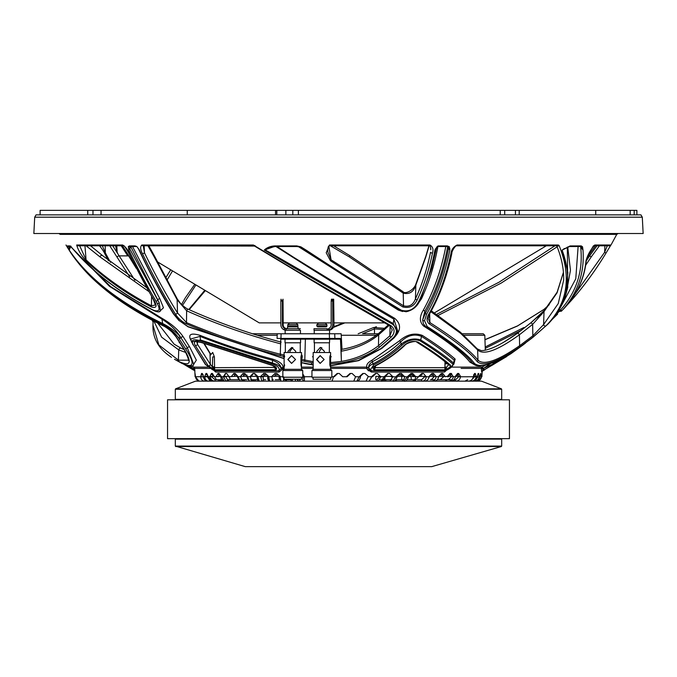 <?xml version="1.0" encoding="UTF-8"?>
<svg xmlns="http://www.w3.org/2000/svg" width="677" height="677" viewBox="0 0 677 677"><rect width="100%" height="100%" fill="white"/><g stroke="black" fill="none" stroke-linecap="round" stroke-linejoin="round"><path stroke-width="1.02" d="M501.344 446.532L431.748 466.639L245.252 466.639L175.318 446.084L501.682 446.084L501.344 446.532L175.656 446.532M509.451 399.811L167.549 399.811L167.549 438.662L509.451 438.662L509.451 399.811M481.482 381.159L195.518 381.159L175.614 388.818L501.386 388.818L481.482 381.159M384.756 322.878L333.981 322.878M331.18 322.878L283.189 322.878M280.862 322.878L259.24 322.878L157.267 261.737M40.112 214.871L40.112 210.361L500.227 210.361L500.227 214.871M275.539 210.361L275.539 214.871M187.258 210.361L187.258 214.871L187.258 210.361M298.379 210.361L298.379 214.871M500.227 210.361L519.208 210.361L519.208 214.871M519.208 210.361L595.726 210.361L595.726 214.871L595.726 210.361L630.169 210.361L630.169 214.871M87.739 210.361L87.739 214.871M101.051 210.361L101.051 214.871M630.169 210.361L634.18 210.361L634.18 214.871M634.18 210.361L636.888 210.361L636.888 214.871M283.942 377.233L283.942 379.255L301.654 379.255L301.654 377.233M282.851 377.233L302.746 377.233L302.746 370.547L282.851 370.547L282.851 377.233M282.851 370.547L284.095 369.303L301.502 369.303L301.417 366.739M284.645 356.948C284.255 354.545 284.078 354.545 284.12 356.948L284.12 364.878C284.078 367.281 284.255 367.281 284.645 364.878M291.567 363.397L287.852 359.512L291.567 355.628L295.544 359.512L291.567 363.397M284.095 355.552L284.095 352.522L301.502 352.522L301.502 355.205M291.643 363.397L288.021 359.512L291.533 355.637M301.477 358.311L301.477 364.878C301.519 367.281 301.341 367.281 300.952 364.878L300.952 356.948C301.341 354.545 301.519 354.545 301.477 356.948M301.477 364.878C301.519 367.281 301.341 367.281 300.952 364.878L301.477 364.878M302.247 356.762L302.027 358.311L301.807 356.762L302.027 355.205L302.247 356.762M292.803 347.58L289.858 351.321L290.061 352.522M288.224 352.522L288.047 351.321L291.745 347.436L295.739 351.321L295.536 352.522M283.79 356.762L283.35 356.762L283.79 356.762M296.255 323.141L289.341 323.141L296.255 323.141M287.801 324.689L289.341 323.141M297.846 324.689L287.75 324.689L287.75 326.086L297.846 326.086L297.846 324.689L296.298 323.141M287.539 328.709L287.539 326.864L298.058 326.864L298.058 328.709M300.571 342.774L285.025 342.774L285.025 339.202L300.571 339.202L300.571 342.774M300.453 333.761L300.453 330.266L285.144 330.266L285.144 333.761M282.8 301.891L282.715 302.763L282.8 301.891M299.251 330.266L299.251 328.709L286.1 328.709L286.1 330.266L284.425 329.936L284.425 328.235L286.1 328.709M299.251 328.709L300.385 328.709L299.251 328.709M287.234 328.709L285.203 328.235A3.884 3.867 -90 0 1 283.189 324.825L283.011 299.183L282.411 301.045L282.411 324.825A3.884 3.867 -90 0 0 284.425 328.235M284.425 329.572A5.441 5.416 -90 0 0 285.203 329.936L286.1 330.164M282.411 301.045L280.862 301.045L280.862 324.825A5.441 5.416 -90 0 0 284.425 329.936M280.862 301.045L281.04 299.183L281.64 301.045M282.715 302.763L282.715 306.605L282.884 302.763M313.036 377.233L313.036 379.255L330.748 379.255L330.748 377.233M311.945 370.547L311.945 377.233L331.84 377.233L331.84 370.547L311.945 370.547L313.189 369.303L330.596 369.303L331.84 370.547M330.596 364.878C330.562 367.281 330.308 367.281 329.843 364.878L329.843 356.948C330.308 354.545 330.562 354.545 330.596 356.948L330.596 369.303M313.189 369.303L313.189 352.522L330.596 352.522L330.596 356.948M320.145 355.628L324.131 359.512L320.145 363.397L316.523 359.512L320.145 355.628M320.255 363.397L316.768 359.512L320.221 355.637M312.444 356.762L313.07 356.762L312.444 356.762M320.881 347.47L319.679 347.936L321.11 347.648M316.971 352.522L316.811 351.321L320.39 347.436L324.418 351.321L324.207 352.522M321.888 347.733L319.366 351.321L319.569 352.522M330.714 356.762L331.341 356.762L330.714 356.762M325.315 323.141L318.461 323.141L325.392 323.141L326.94 324.689L316.836 324.689L316.836 326.086L326.83 326.086A0.779 0.762 -90 0 1 326.077 326.864L317.708 326.864M329.504 342.774L314.12 342.774L314.12 339.202L329.665 339.202L329.504 342.774M329.547 333.761L329.547 330.266L314.238 330.266L314.238 333.761M333.346 301.891L333.211 306.605L333.346 301.891M328.895 330.266L330.452 329.936A5.441 5.374 90 0 0 333.981 324.825L333.693 299.183L332.999 299.183L332.72 301.045L332.72 324.825A5.441 5.374 90 0 1 329.183 329.936L327.059 330.266L327.059 328.709L314.001 328.709L314.001 330.266M332.72 301.045L331.18 301.045L331.18 324.825A3.884 3.842 90 0 1 329.183 328.235L329.183 329.936M332.449 301.045L332.162 299.183L331.468 299.183L331.18 301.045M593.704 245.768A1.557 1.464 -90 0 0 594.744 244.998L611.009 244.998L609.545 245.785M586.341 259.841A1.557 1.32 -174.2 0 1 586.02 260.738C587.509 255.153 590.42 249.906 594.744 244.998M610.899 244.998L606 253.113C595.455 270.428 584.065 286.032 571.82 299.919L565.481 306.918A1.557 1.286 41.4 0 0 565.515 306.893C577.735 292.963 584.674 277.35 586.341 260.053L589.422 252.682L593.467 245.785L609.655 245.785M564.779 307.73L565.515 306.893A1.557 1.286 41.4 0 0 565.54 306.85M574.934 294.173L604.654 252.25L606 253.113C595.912 269.81 584.513 285.415 571.82 299.919L565.481 306.918C577.464 293.336 584.31 277.942 586.02 260.738M571.82 299.919L571.498 299.369M358.141 333.761L373.679 327.516L384.756 328.32M485.214 346.979L523.871 327.516L523.541 328.692M502.774 342.807L517.313 333.355L530.624 322.997L544.435 310.32A1.862 1.54 42.9 0 0 544.02 311.598L543.614 324.571L558.246 303.567L563.636 280.253M586.248 260.907L589.582 255.881L588.093 255.881L587.34 257.04M549.165 304.76L543.843 309.516L517.313 326.094L484.96 339.778M344.838 322.878L333.296 327.482M329.183 329.081L327.059 329.902M181.538 304.438L185.227 297.956L194.824 284.255M172.542 270.893L166.88 280.346M136.246 268.295L128.613 255.881L119.169 255.881L134.943 280.278M157.614 323.005L174.124 344.161L181.385 348.41A1.862 1.625 -63 0 0 181.233 348.317L184.009 349.594M209.658 352.835L210.699 353.741L210.183 353.741L210.496 355.07L210.039 355.07M183.12 348.113L176.545 337.62M210.496 355.07L212.713 352.463L214.397 356.889L214.643 369.786L208.177 365.741A1.557 1.379 -31.3 0 0 210.352 364.344L209.988 353.555L203.895 343.544M213.077 367.662L275.412 367.416L276.013 369.786L274.549 367.662L274.523 366.485M363.304 333.761L378.248 333.761M252.555 333.761L277.24 333.761L277.079 338.424L340.328 338.424L340.489 339.169L280.752 339.169L280.642 338.424L277.147 338.424M153.383 299.674L128.723 252.97A1.557 0.499 -25.3 0 0 129.087 253.113C137.389 270.428 145.623 286.032 153.806 299.919A1.557 0.795 149.9 0 1 153.383 299.674L155.38 304.963L151.436 305.809L151.589 296.568M65.991 244.998L66.295 245.523C75.773 261.627 88.399 276.013 104.182 288.681C122.647 303.355 142.398 315.719 163.419 325.772C169.216 329.064 173.566 332.83 176.46 337.07L182.722 347.039C192.48 362.229 191.236 367.061 178.982 361.552L174.658 359.369L181.707 363.27C194.197 368.813 195.425 363.887 185.405 348.503L178.271 337.341C174.488 332.348 169.284 327.99 162.658 324.266C122.842 305.056 85.446 277.096 69.088 250.058L67.353 245.903L69.985 245.903L73.945 250.058C93.883 272.949 120.404 293.006 153.51 310.244C159.307 312.114 160.559 309.846 157.259 303.448L155.981 301.045C147.027 286.049 137.99 269.057 128.867 250.058L128.317 246.597L129.434 245.903L135.061 245.903L137.033 246.741L139.403 250.058C149.879 273.102 163.369 296.848 173.904 314.12L179.363 320.703L187.944 326.551L283.528 358.285M153.806 299.919C157.496 306.207 156.641 308.534 151.242 306.918C125.744 293.336 103.987 277.942 85.979 260.738C81.088 255.153 77.99 249.906 76.687 244.998L122.613 244.998C125.389 246.631 127.547 249.339 129.087 253.113M283.595 358.302L284.12 358.438M301.477 362.576L313.189 364.793M174.505 359.267L181.825 363.337A1.557 1.354 -64.1 0 1 181.707 363.27M274.498 246.089L275.082 245.903L274.845 246.555L268.667 248.053L265.088 249.813A1.244 0.694 -161.6 0 1 264.648 249.703C267.212 247.494 270.487 246.233 274.456 245.937L296.763 245.903L300.808 246.817L306.055 250.058L300.85 247.469M264.648 249.703L264.318 250.058L294.233 267.779L392.601 324.266C397.247 327.99 397.636 332.348 393.76 337.341L381.007 348.503L358.277 360.494L330.596 365.639M283.358 356.229L280.456 355.704C248.129 347.445 216.725 336.808 186.243 323.792C181.436 321.321 177.831 318.08 175.419 314.077C164.689 296.932 153.704 276.8 142.466 253.672C140.334 249.686 140.114 246.792 141.798 244.998L253.367 244.998L294.461 269.683C327.727 289.511 366.782 311.445 391.061 325.772C395.029 329.064 395.08 332.83 391.23 337.07L379.67 347.039C369.083 355.078 356.39 360.333 341.58 362.804L330.596 363.837M313.189 362.999L301.477 360.697M138.379 248.747L137.033 246.741M642.295 217.19L643.15 233.523L33.85 233.523L34.705 217.19L36.059 214.871L640.941 214.871L642.295 217.19L34.705 217.19M151.242 306.918A1.557 0.694 -61.7 0 1 151.436 305.809C125.651 292.125 103.86 276.8 86.064 259.841A1.557 1.024 -45.9 0 0 85.979 260.738M79.683 245.785L86.064 259.841L84.963 245.785M128.723 252.97C125.609 247.655 123.899 245.26 123.578 245.776L77.99 245.785A1.557 1.489 -90 0 1 76.687 244.998M123.603 245.785A1.557 1.227 -90 0 1 122.613 244.998M90.557 245.785L102.43 255.508A1.862 1.134 131.8 0 0 99.883 256.828L86.106 245.785M148.678 291.432L99.883 256.828M185.583 352.404L178.728 349.916L161.608 337.154L153.882 321.067M171.476 357.321C158.68 348.909 152.511 338.187 152.968 325.146L158.875 344.931L178.406 360.172L188.418 360.164C189.289 362.364 187.411 354.063 182.198 346.607A1.557 1.252 148 0 0 182.722 347.039M176.46 337.07A1.557 1.134 147.8 0 1 175.961 336.697L182.198 346.607M163.419 325.772A1.557 0.694 116.2 0 0 163.606 326.018L163.606 326.018C165.941 326.999 171.73 331.544 172.39 332.492L175.961 336.697M66.101 245.184L66.295 245.531A1.557 1.227 150.3 0 0 66.295 245.531C84.422 276.368 116.859 303.203 163.606 326.018M102.32 245.785L105.316 252.817A1.557 0.44 153 0 0 104.707 253.579L108.498 260.763M105.223 245.785L105.316 252.817L110.478 262.397M152.647 320.416L153.087 321.82M129.62 276.715L109.759 245.785M112.72 245.785L119.169 255.881A1.862 0.499 150.4 0 0 116.977 256.828M122.182 245.785L128.613 255.881A1.862 0.491 150.1 0 1 128.926 255.965L135.341 266.501M121.234 245.785L127.741 255.881M117.637 253.266L117.129 252.25A1.557 0.44 -26.8 0 1 117.053 252.309M116.816 245.785L117.129 252.25L115.572 245.886M195.949 284.932L182.519 305.369M188.798 309.516L204.818 290.247M536.785 317.733L541.718 314.416M445.762 362.33L444.984 362.39M444.992 363.752L445.855 363.676M436.504 314.424L499.067 282.191L554.945 245.785M587.357 256.989L595.498 245.785L588.085 255.898M597.004 245.785L589.582 255.881L591.283 256.828L585.639 265.316M599.433 245.785L591.283 256.828M563.433 272.349L557.027 292.887L544.02 311.598L532.655 324.351L519.411 334.768C497.57 350.525 483.64 355.569 477.623 349.916L460.648 333.372L430.868 311.674M530.624 322.997A1.862 0.694 50.2 0 1 530.633 322.988A1.862 0.694 50.2 0 1 532.655 324.351L532.833 335.809L543.614 324.571A1.557 1.295 -135.5 0 0 546.068 325.772L533.129 337.07A1.557 0.592 -128.5 0 0 532.833 335.809L519.614 345.735C497.756 360.79 483.877 365.605 477.979 360.172L477.623 349.916A1.862 1.794 145 0 0 477.31 348.909L481.245 350.618C489.209 350.508 501.242 344.745 517.346 333.321A1.862 0.863 54.2 0 1 519.411 334.768L519.614 345.735A1.557 0.728 -124.6 0 1 519.716 347.039C497.265 362.229 483.073 367.061 477.15 361.552C470.456 352.717 454.453 340.133 429.133 323.792A1.557 1.126 -56.8 0 0 429.912 322.599C454.792 338.492 470.811 351.016 477.979 360.172A1.557 1.498 -36 0 1 477.15 361.552M456.484 245.785A1.557 0.677 -90 0 0 457.077 244.998L558.39 244.998A1.557 1.252 -90 0 1 557.298 245.785L456.484 245.785C455.79 245.142 451.635 251.023 451.872 253.198L451.872 253.198C447.336 275.294 439.94 295.485 429.683 313.756L428.202 318.681L429.912 322.599L429.667 313.798M429.683 313.756A1.557 0.905 -150 0 1 428.795 314.077C438.628 296.932 445.999 276.8 450.916 253.672C451.441 249.686 453.488 246.792 457.077 244.998M429.133 323.792C426.518 321.321 426.408 318.08 428.795 314.077M451.872 253.198A1.557 0.753 -167.8 0 1 450.916 253.672M533.129 337.07L519.716 347.039M556.9 245.785A1.557 1.269 -22.1 0 0 559.092 245.523C571.913 277.206 567.571 303.956 546.068 325.772M558.39 244.998L559.092 245.523M333.617 245.785L349.391 255.364L402.984 291.643C404.736 294.47 413.376 290.746 415.763 284.399L415.763 284.399A1.862 1.015 24.2 0 0 415.847 285.102C413.639 291.922 409.433 294.597 403.221 293.133L349.18 256.828L330.41 245.785M429.108 245.785L425.85 256.828L415.847 285.102L415.433 298.836C422.118 284.399 427.153 268.871 430.538 252.25A1.557 0.753 12 0 0 432.485 253.113C428.863 270.428 423.76 286.032 417.176 299.919A1.557 0.88 -154.5 0 1 415.433 298.836C413.232 304.845 409.263 307.172 403.526 305.809L403.221 293.133A1.862 1.126 123.7 0 0 402.984 291.643M373.679 327.516A1.862 0.533 67.7 0 1 374.449 328.895L362.508 333.761M389.097 325.425L378.697 334.768C368.508 343.07 355.984 348.562 341.115 351.245L341.546 349.73M391.061 325.772A1.557 0.973 120.5 0 1 390.011 325.967L392.237 329.97L389.85 335.809L390.096 326.018M391.23 337.07A1.557 0.889 -134.6 0 1 389.85 335.809L378.451 345.735C367.687 353.876 355.34 359.098 341.403 361.391L340.489 339.169M275.412 367.425L271.976 365.14C276.047 366.612 277.392 368.161 276.013 369.786L214.643 369.786L212.383 366.782L212.756 356.889L214.397 356.889M271.926 365.309L201.001 342.427L196.668 341.69L197.464 344.238L210.352 364.344L212.383 366.782L214.237 366.782M373.856 327.753L376.395 326.703M191.312 341.013L191.227 340.886C187.639 334.404 190.626 332.576 200.189 335.394C223.351 344.568 247.503 352.472 272.653 359.115C279.119 361.205 282.631 363.871 283.206 367.112A1.557 0.592 -90 0 1 283.511 368.398L279.136 372.037L215.658 372.037L213.72 370.268M73.844 249.982L110.512 286.515L161.998 318.3C171.416 323.758 178.5 329.936 183.247 336.833L189.695 346.996L196.33 360.156L193.394 364.708M132.159 245.836L159.874 298.819L163.47 307.798L159.501 311.471M350.635 373.467L347.123 376.742L346.396 376.742L350.043 373.467L352.099 373.467L355.569 376.742L360.519 376.861C359.893 379.594 358.683 381.033 356.881 381.159L359.199 376.742L359.919 376.742L363.414 373.467M332.026 381.159L333.533 376.742L334.26 376.742L337.764 373.467M250.82 376.742L253.52 373.467M223.791 376.742L225.796 373.467M211.452 373.518L211.723 373.467A1.557 1.371 90 0 0 213.094 374.948M210.268 376.31L210.268 376.742C210.657 379.484 212.231 380.956 214.99 381.159L215.083 379.738L211.596 376.793L209.946 376.742L209.946 376.31L212.57 376.361L212.823 374.948A1.557 1.379 90 0 1 211.444 373.467L209.946 376.31M205.021 376.31L204.767 376.742L204.767 376.31L207.357 376.361L207.399 374.948A1.557 1.439 90 0 1 205.969 373.467L204.767 376.31M202.025 376.869L200.866 376.742L201.729 373.467M200.053 381.159C197.447 380.956 195.924 379.484 195.501 376.742L195.044 373.467M199.808 381.151A1.557 0.584 -90 0 1 199.757 381.159L198.903 381.083L195.509 376.844M205.461 380.516A1.557 0.948 -90 0 1 204.691 381.159C202.313 380.956 200.967 379.475 200.663 376.742L201.551 373.467A1.557 1.481 90 0 0 203.032 374.948L203.227 374.948M207.458 381.159C205.216 380.956 203.887 379.484 203.489 376.742L202.186 373.467A1.557 1.472 -90 0 0 203.21 374.872M205.969 373.467L206.773 373.467L208.364 376.742L209.946 376.742M211.444 373.467L212.426 373.467L214.287 376.742L218.798 376.361L219.255 374.948A1.557 1.303 90 0 1 217.952 373.467L216.166 376.31M221.176 376.361L219.086 373.467A1.557 1.295 -90 0 0 220.313 374.94L219.255 374.948M221.176 376.31L224.315 381.159C221.887 380.279 220.761 378.824 220.93 376.793L223.359 376.742L225.424 373.467L226.71 373.467L229.08 376.742L234.098 376.361L234.944 374.948A1.557 1.134 90 0 1 233.81 373.467L231.5 376.31M238.778 379.738L237.424 376.793L237.788 376.31L235.241 373.467A1.557 1.117 -90 0 0 236.358 374.948L234.944 374.948M237.788 376.31L240.217 381.159M242.442 381.159L240.496 376.31L243.035 376.361L244.067 374.948A1.557 1.032 90 0 1 243.043 373.467L240.496 376.31M249.39 381.159L247.35 376.31L244.592 373.467A1.557 1.015 -90 0 0 245.607 374.948L244.067 374.948M251.802 381.159L250.27 376.31L253.037 373.467L254.704 373.467L257.641 376.31L259.283 381.159C258.14 381.523 257.378 380.068 257.006 376.801L263.141 376.361L264.529 374.948A1.557 0.812 90 0 1 263.717 373.467L260.763 376.31M268.27 379.738L267.83 376.793L268.583 376.31L265.494 373.467A1.557 0.787 -90 0 0 266.281 374.948L264.529 374.948M272.535 381.159L271.883 376.31L274.151 376.361L275.691 374.948A1.557 0.685 90 0 1 275.006 373.467L271.883 376.31M280.896 381.159L280.092 376.31L276.868 373.467A1.557 0.669 -90 0 0 277.536 374.948L275.691 374.948M311.945 376.742L304.455 376.742L304.362 381.159A1.557 1.532 90 0 1 302.831 379.738L303.33 376.793L304.455 376.742L302.746 373.899M161.998 318.3A1.862 0.829 -63.3 0 1 161.972 319.163L162.658 323.53C169.91 327.245 175.732 331.586 180.141 336.537L187.368 347.817L193.715 364.294M183.247 336.833A1.862 1.371 -32.4 0 0 180.945 337.705A1.557 1.142 147.5 0 1 179.007 338.424M178.271 337.341A1.557 1.041 144 0 0 180.141 336.537C176.003 329.961 169.944 324.165 161.972 319.163L109.454 286.312L72.515 248.459M70.882 246.106L69.232 250.075C87.705 277.731 118.847 302.213 162.658 323.53A1.557 0.694 116.2 0 0 162.658 324.266M69.477 245.929L69.062 249.813A0.779 0.711 -160 0 1 69.232 250.075L69.088 250.058M68.639 246.538A1.244 1.236 -169.6 0 1 67.319 245.937M153.51 310.244A1.557 0.694 -62.2 0 0 153.713 310.54C120.125 293.039 93.468 272.814 73.734 249.872L71.28 247.003A1.244 0.939 -40.4 0 1 71.17 246.817M71.449 247.139A1.244 0.939 -40.4 0 1 71.28 247.003L70.746 246.47L68.436 246.538A1.244 1.236 -90 0 1 67.353 245.903M159.874 298.819A1.862 0.956 -30.3 0 0 157.817 299.581L157.699 300.419A1.557 0.795 149.6 0 1 155.981 301.045M157.259 303.448A1.557 0.956 154.5 0 0 159.23 302.805L130.788 246.707L129.747 248.806L159.23 302.805L160.347 310.878C159.789 312.317 157.572 312.199 153.713 310.54M129.747 248.806L128.867 250.058L129.662 248.764A1.244 0.482 158.8 0 1 128.495 249.009M128.317 246.597A1.244 0.973 -161.2 0 0 130.238 246.555L130.788 246.707M130.238 246.555L129.662 248.764M136.415 246.293A1.244 0.931 -90 0 1 135.061 245.903M274.845 246.555L274.456 245.937M273.872 246.682L264.318 250.058L265.088 249.813L393.219 323.53L397.289 332.238L397.67 330.833L393.904 319.163C358.429 298.422 318.909 274.067 275.336 246.106M300.334 247.046L296.924 246.538L275.37 246.538L275.124 245.903M277.003 246.538L293.691 257.319C330.808 280.295 364.454 300.622 394.632 318.3A1.862 1.168 -58.9 0 0 393.904 319.163L393.219 323.53A1.557 0.973 120.4 0 1 392.601 324.266M302.17 248.391L300.334 247.266L300.808 246.817M394.632 318.3C401.072 323.758 401.165 329.936 394.894 336.833M397.289 332.238L394.674 337.138A1.557 0.965 -140 0 1 393.76 337.341M139.166 249.982L138.624 248.797M139.403 250.058L138.565 248.797M138.777 249.475C149.871 273.085 161.405 294.537 173.405 313.832L173.405 313.832A1.557 0.889 -31.3 0 0 173.904 314.12M284.12 358.658L188.088 326.822L179.363 320.703M212.282 369.54L205.309 364.344L191.566 341.978L200.477 339.998L272.391 363.024L272.137 363.955L200.392 340.819C192.953 338.652 190.618 340.049 193.368 344.999L205.96 364.878L212.282 369.54L214.964 370.759A1.557 1.329 -90 0 1 215.658 372.037M272.653 359.115L272.391 363.024C277.646 364.454 280.532 366.265 281.065 368.466L281.082 368.398C280.896 365.098 277.985 362.373 272.349 360.215C247.257 353.538 223.173 345.583 200.079 336.359L200.477 339.998A1.557 0.457 111.4 0 0 200.392 340.819M200.189 335.394A1.862 0.542 111.7 0 1 200.079 336.359L190.77 338.982L191.566 341.978M192.793 344.601A1.557 1.159 -32.8 0 0 193.368 344.999M205.309 364.344A1.557 1.379 -31.2 0 0 205.96 364.878M284.095 368.398L281.082 368.398L282.698 367.112M212.231 369.566L214.964 370.759L278.797 370.759L280.972 368.813A1.557 1.388 -177 0 1 279.279 369.54C279.076 367.298 276.698 365.436 272.137 363.955M282.961 369.363L281.065 368.466M204.412 343.747L209.785 352.683A1.862 1.65 149.7 0 1 209.988 353.555M197.379 341.589L197.464 344.238A1.557 1.159 147.1 0 1 195.323 345.541C193.123 341.597 194.968 340.48 200.874 342.207L271.976 365.14M208.177 365.741L195.323 345.541M279.136 372.037A1.557 0.643 -90 0 0 278.797 370.759L279.279 369.54M186.64 365.301L193.351 368.466L194.299 367.112M189.619 365.902L193.351 368.398A1.557 0.423 175.7 0 1 194.663 368.415L210.09 368.398M194.688 368.88A1.557 0.643 174.8 0 0 193.487 368.813L194.951 370.759L192.581 369.54A1.557 0.465 -62.1 0 0 192.598 369.557A1.557 0.465 -62.1 0 0 193.487 368.813L193.351 368.466M192.581 369.54L183.306 363.955M525.564 342.994L511 353.673L522.999 344.999A1.557 0.609 -127.4 0 0 523.016 344.991A1.557 0.609 -127.4 0 0 523.126 344.796M485.468 369.151L511 353.673L492.788 364.878A1.557 0.905 -118.7 0 0 493.076 363.938L508.639 354.46M493.525 361.594L493.076 363.938L483.454 368.466L482.456 370.759L482.955 370.759L481.643 372.037A1.557 1.549 90 0 1 482.456 370.759L492.788 364.878M481.643 372.037L481.372 369.354A1.557 0.66 180 0 1 483.353 368.813A1.557 0.711 59.9 0 0 484.537 369.54M521.722 330.088L485.257 348.359M484.393 369.786L506.701 356.551M490.546 363.532L483.454 368.466M451.677 367.112L482.151 367.112L483.454 368.398A1.557 0.44 -178.9 0 0 481.381 368.72L481.347 368.398A1.557 1.54 90 0 1 482.151 367.112L485.747 365.047M402.663 311.538L398.279 310.074L298.455 246.648M438.053 245.836C434.549 264.851 429.023 282.512 421.466 298.819L416.465 305.86M474.205 364.565L469.956 362.187C463.085 353.369 447.666 341.343 423.692 326.111C419.469 322.074 419.308 316.819 423.21 310.345C433.932 291.008 441.497 269.505 445.915 245.836M567.732 246.987L570.457 270.267L566.547 291.821M560.641 307.121L575.772 278.806L578.116 246.538M445.001 363.972L447.294 363.608M330.596 367.112L366.816 367.112C366.232 364.759 367.814 362.55 371.571 360.477L399.362 340.886C406.852 334.404 414.493 332.576 422.296 335.394C436.724 344.568 447.675 352.472 455.156 359.115L454.182 362.94M421.466 298.819A1.862 1.066 25.5 0 0 420.806 298.862M398.279 310.074A1.862 1.142 121.8 0 1 398.939 309.711M302.314 248.484L306.055 250.058C340.963 272.933 372.714 292.997 401.326 310.244C408.096 312.114 413.512 309.846 417.582 303.448A1.557 0.795 33.9 0 0 418.479 303.271L419.952 300.681A1.557 0.889 25.5 0 1 418.953 301.045C426.07 286.024 431.393 269.031 434.922 250.058L437.139 246.597L439.365 245.903L447.328 245.903L449.359 246.741L449.841 250.058C444.907 274.295 437.181 295.646 426.654 314.12L424.538 320.703L427.179 326.551C452.033 342.384 467.756 354.621 474.332 363.27C480.425 368.813 494.938 363.887 517.863 348.503L532.884 337.341A1.557 0.449 -128.8 0 0 532.884 337.341L547.778 324.266C568.02 303.448 572.784 278.704 562.071 250.058L567.859 272.442L566.099 293.513C563.146 304.523 557.061 314.754 547.845 324.215L547.845 324.215A1.557 1.295 -135.7 0 1 547.778 324.266M417.582 303.448L418.953 301.045M437.232 246.555L436.098 248.764L431.74 268.202L419.952 300.681M436.183 248.535L434.922 250.058L436.098 248.764A1.244 0.542 -162.8 0 1 435.303 249.009M431.74 268.202L436.547 247.917M438.586 245.979A1.244 0.457 -90 0 0 438.967 246.538A1.244 0.457 -90 0 0 439.365 245.903M449.917 248.781A1.244 0.635 5.3 0 1 448.58 248.535L447.836 246.665A1.244 0.762 -36.5 0 0 447.92 246.86L447.92 246.86A1.244 0.762 -36.5 0 0 449.359 246.741M447.328 245.903A1.244 0.499 -90 0 1 446.896 246.538L447.971 246.919M423.692 326.111A1.862 1.362 122.9 0 1 424.758 325.781M423.21 310.345A1.862 1.083 -150.1 0 1 424.868 311.166L422.651 319.976A1.557 1.168 1.5 0 0 424.538 320.703M472.334 362.779A1.557 1.498 -36.1 0 0 472.385 362.855C465.674 354.206 450.18 342.156 425.892 326.703L423.472 324.004L422.651 319.976L425.249 313.426C436.14 293.979 443.9 272.357 448.512 248.569L447.658 246.809C443.24 270.445 435.641 291.897 424.868 311.166L425.249 313.426A1.557 0.905 30.3 0 0 426.654 314.12M449.841 250.058L448.512 248.569M547.905 324.148A1.557 1.295 -135.7 0 1 547.845 324.215L531.513 338.432A1.557 0.592 -128.3 0 0 531.53 338.424L517.837 348.52A1.557 0.728 -124.4 0 0 517.863 348.503M564.322 248.51L562.477 250.075A0.779 0.635 -131.2 0 1 562.562 249.813L570.102 245.937L581.221 245.903L582.542 246.817L582.999 250.058C584.657 272.933 577.76 292.997 562.316 310.244L564.923 307.612M566.099 293.513L567.741 287.378L567.334 247.13M569.467 246.53A1.244 1.058 -90 0 0 569.552 246.538L562.562 249.813M569.399 246.546A1.244 1.015 -100 0 0 570.102 245.937M559.185 309.677A1.862 1.54 -138 0 1 560.395 310.168C576.559 292.015 583.312 270.969 580.671 247.02L580.155 246.538M558.33 311.065L559.244 311.471L560.395 310.168A1.557 1.286 42.1 0 0 562.316 310.244M582.542 246.817A1.244 1.066 -11.4 0 1 580.748 247.046L582.999 250.058L580.671 247.02M557.425 312.469L557.281 313.426L559.194 311.428M555.851 314.737L557.281 313.426L557.594 314.111L552.212 319.409M552.187 319.434L557.603 314.086M368.753 368.136L371.546 370.759L445.153 370.759L447.827 369.54C451.889 367.289 453.505 365.436 452.676 363.955C445.254 357.464 434.372 349.747 420.036 340.819C413.985 338.652 408.045 340.049 402.206 344.999C393.896 352.793 384.392 359.411 373.696 364.878L370.564 369.54L371.546 370.759L371.36 372.037L367.247 369.354L366.816 367.112L368.83 368.398C368.127 365.978 369.371 363.71 372.57 361.594L372.849 363.938C383.444 358.497 392.846 351.905 401.055 344.161C407.622 339.211 414.189 337.823 420.747 339.998C435.125 348.883 446.041 356.559 453.497 363.024L453.869 364.116L454.47 361.856L454.199 360.215C446.744 353.538 435.836 345.583 421.466 336.359C414.248 333.558 407.334 335.403 400.725 341.885C392.525 349.611 383.148 356.178 372.57 361.594A1.862 0.931 62.9 0 0 371.571 360.477M402.206 344.999A1.557 0.889 -133 0 1 401.055 344.161L400.725 341.885A1.862 1.066 46.7 0 0 399.362 340.886M422.296 335.394A1.862 1.405 122.6 0 0 421.466 336.359L420.747 339.998A1.557 1.176 -57.9 0 1 420.036 340.819M455.156 359.115A1.862 1.726 132 0 0 454.199 360.215L453.497 363.024A1.557 1.439 -48.4 0 1 452.676 363.955M373.696 364.878A1.557 0.779 -116.8 0 1 372.849 363.938C369.727 365.36 368.39 366.875 368.847 368.466L368.973 368.813A1.557 1.354 -23.7 0 0 370.564 369.54M447.48 369.354L444.561 372.037A1.557 1.151 -90 0 1 445.153 370.759L447.979 369.557L453.869 364.116M448.47 364.632L444.924 369.786L374.153 369.786L374.339 367.399L375.464 367.662L374.153 369.786C372.325 368.567 372.655 367.213 375.143 365.741C386.008 360.181 395.647 353.453 404.042 345.541C408.688 341.597 413.41 340.48 418.208 342.207C432.375 351.067 443.122 358.708 450.45 365.14C450.89 366.612 449.046 368.161 444.924 369.786L444.984 361.687M418.208 342.207A1.557 1.176 -57.8 0 1 416.973 342.291L416.973 342.291C431.029 351.084 441.649 358.641 448.851 364.962L448.851 364.962A1.557 1.439 -48.3 0 0 450.45 365.14M416.973 342.291C416.863 340.125 406.124 342.909 404.77 345.431L404.77 345.431A1.557 0.889 -133.1 0 1 404.042 345.541M375.143 365.741A1.557 0.779 63.1 0 0 375.65 365.783L375.65 365.783C386.592 360.189 396.299 353.402 404.77 345.431M374.339 367.399L374.347 366.782M292.244 379.255L292.439 381.159A1.557 1.549 90 0 1 290.898 379.738L291.059 379.255M295.392 381.159L295.417 379.255M283.739 381.159L283.494 376.742M271.841 376.742L268.625 376.742L269.81 381.159C268.151 380.601 267.491 379.145 267.83 376.793L268.591 376.361M271.875 376.361L272.332 376.361M274.151 376.361L280.092 376.361M283.494 379.738L290.898 379.738M279.051 376.361L279.347 379.738L280.413 379.738L275.243 379.738M261.864 381.159L260.73 376.742L263.108 376.793L263.378 379.738A1.557 1.523 -90 0 1 261.864 381.159M257.768 379.738L256.972 376.361L257.649 376.361M260.763 376.361L261.204 376.361M263.141 376.361L267.796 376.361M263.378 379.738L265.655 379.738M250.27 376.361L256.964 376.361L255.61 374.948L257.641 376.31M255.61 374.948A1.557 0.905 -90 0 1 254.704 373.467M227.43 379.738L225.983 376.793L223.359 376.742L226.11 381.159A1.557 1.32 -90 0 0 227.43 379.738L238.549 379.738L230.451 379.738L229.08 376.742M228.818 376.793L229.038 376.31M234.098 376.361L237.331 376.361L236.358 374.948M253.807 379.738L257.514 379.738L253.807 379.738M240.91 379.738L246.597 379.738M216.158 376.742L220.922 376.361L220.38 374.948M209.54 380A1.557 1.058 -90 0 1 208.516 381.159C206.282 380.956 205.029 379.475 204.767 376.742L207.357 376.793L209.565 379.738M200.866 376.742L203.202 376.793L204.276 379.247M204.945 381.109L205.69 381.159L205.537 380.567M202.381 373.518A1.557 1.472 -90 0 0 203.176 374.779M208.871 381.066L209.828 381.159M206.265 376.361L205.029 376.742M213.602 381.159L211.122 380.499M209.726 379.306L208.677 376.742M211.596 376.793L211.588 376.361M212.57 376.361L214.254 376.361L216.462 379.738L215.083 379.738M226.82 380.914L228.267 381.159L228.623 379.738M242.087 379.738L245.082 381.159M242.798 381.159L242.019 381.075M244.515 374.948L243.585 375.109M245.049 373.518A1.557 1.015 -90 0 0 246.056 374.948L247.02 375.117M251.836 379.738L254.654 381.159A1.557 0.753 -90 0 0 255.398 379.738M252.191 381.159L251.455 381.075M273.254 379.738L271.909 379.738M284.915 379.738L287.082 381.159M305.166 376.742L304.337 376.844M331.84 376.742L333.533 376.742L337.163 373.467L339.236 373.467L342.74 376.742L346.396 376.742M359.199 376.742L362.821 373.467L364.861 373.467L368.237 376.31L366.088 381.159M375.989 373.467L372.545 376.742L371.893 376.31L375.405 373.467L377.402 373.467L380.719 376.742L384.206 376.742L387.693 373.467L389.63 373.467L392.829 376.742L389.918 381.159M392.812 376.31L391.272 376.793L397.12 376.869C395.74 380.33 394.302 381.76 392.804 381.159L396.265 376.31L399.591 373.467A1.557 0.66 90 0 1 398.931 374.948L400.776 374.948A1.557 0.685 -90 0 0 401.453 373.467L404.507 376.742C404.296 379.484 403.221 380.956 401.266 381.159M404.507 376.742L408.536 376.869C407.122 380.296 405.625 381.726 404.025 381.159L407.799 376.31L410.99 373.467L412.767 373.467L415.653 376.742C415.416 379.484 414.231 380.956 412.107 381.159M414.73 381.159L418.775 376.31L419.444 376.429L418.767 376.37M417.472 379.738L421.602 379.738L424.614 376.793L426.18 376.742L423.48 373.467L421.805 373.467L418.775 376.31M424.809 381.159C427.102 380.956 428.516 379.475 429.049 376.742L429.667 376.429L429.04 376.827M432.485 374.948L434.448 376.361L435.988 376.31L433.508 373.467A1.557 1.032 -90 0 1 432.485 374.948L430.944 374.948A1.557 1.015 90 0 0 431.951 373.467L429.108 376.31M435.988 376.31L435.996 376.742C435.7 379.484 434.338 380.956 431.918 381.159M434.202 381.159C436.631 380.956 438.112 379.475 438.654 376.742L439.161 376.42L438.696 376.412M441.649 374.948L443.52 376.361L445.026 376.31L442.775 373.467A1.557 1.126 -90 0 1 441.649 374.948L440.236 374.948A1.557 1.117 90 0 0 441.345 373.467L438.704 376.31M445.026 376.31L445.034 376.742L447.505 376.31L447.81 376.844L446.702 376.361M448.733 381.159C451.364 380.956 452.854 379.484 453.209 376.742L451.204 373.467L449.909 373.467L447.505 376.31M450.603 381.159C453.235 380.956 454.826 379.475 455.367 376.742L455.401 376.437M455.951 376.361L456.62 374.948L457.424 374.948L456.349 374.948A1.557 1.286 90 0 0 457.576 373.467L455.418 376.31M453.945 379.738L455.621 379.738L453.945 379.738L455.621 379.738L459.065 376.361L460.462 376.31L458.727 373.467A1.557 1.303 -90 0 1 457.424 374.948L459.065 376.361L455.706 376.361M460.462 376.31L460.462 376.742C460.089 379.484 458.549 380.956 455.841 381.159L455.621 379.738M468.306 381.159C471.099 380.956 472.749 379.475 473.265 376.742L474.628 373.467A1.557 1.472 90 0 1 473.578 374.88M471.835 379.729L474.992 376.361L476.143 376.31L475.271 373.467A1.557 1.481 -90 0 1 473.79 374.948L474.992 376.361L473.299 376.361M476.143 376.31L476.134 376.742C475.711 379.484 474.112 380.956 471.31 381.159L471.488 380.034M472.174 381.159C474.975 380.956 476.625 379.475 477.116 376.742L478.165 373.467L478.631 373.467L479.189 376.742C478.766 379.484 477.158 380.956 474.374 381.159M480.67 373.467L479.849 376.742L480.585 373.467L481.11 376.742C480.678 379.484 479.088 380.956 476.346 381.159M481.889 373.467L481.449 376.742L481.863 373.467L481.897 376.742L482.142 372.037M477.302 376.742L478.309 373.467M473.511 376.742L473.79 374.948M473.824 374.779L474.619 373.518M455.951 376.327L456.002 375.38M455.824 376.31L455.79 376.742M448.318 376.361L450.29 373.467A1.557 1.21 90 0 1 449.079 374.948L448.225 376.361M447.962 376.31L447.92 376.742M421.805 373.518L422.296 373.467A1.557 0.905 90 0 1 421.39 374.948L420.028 376.361L421.39 374.948M409.153 376.361L408.417 376.31L411.506 373.467A1.557 0.787 90 0 1 410.719 374.948L409.204 376.361L409.737 375.32L411.963 374.948A1.557 0.804 -90 0 0 412.767 373.467M408.417 376.31L408.375 376.742M396.874 376.742L400.132 373.467M384.9 376.742L388.26 373.467M481.372 369.354L481.381 368.72M396.587 379.738L396.104 381.159M399.464 374.948L400.776 374.948L402.917 376.361L396.257 376.361M402.849 376.361L402.578 375.6M403.12 380.381A1.557 1.549 90 0 1 402.925 379.738M395.783 379.738L403.67 379.738M413.859 376.361L413.393 375.32M418.716 376.742L407.791 376.361M404.499 376.361L403.28 376.361M401.74 376.361L401.757 379.738M420.011 376.361L419.469 376.319M447.099 379.738L445.161 381.159M425.046 381.151A1.557 1.489 90 0 0 425.198 381.159L425.545 381.075M451.576 373.518A1.557 1.227 -90 0 1 450.349 374.948L449.079 374.948L448.284 376.793M451 376.361L450.349 374.948M450.89 381.159L451.449 381.075M454.005 379.738A1.557 1.329 90 0 1 452.685 381.159L455.122 379.738M456.078 376.361L456.713 374.931M471.463 380.567L469.542 381.159M468.484 381.159L469.212 381.075M476.413 379.332L473.096 381.159M472.309 381.159L473.079 381.075M476.659 381.159C479.409 380.956 481 379.475 481.449 376.742L481.11 376.742M474.966 381.159C477.75 380.956 479.375 379.475 479.849 376.742L479.189 376.742M474.975 376.793L477.116 376.742M460.462 376.361L459.471 376.361M442.834 379.738L451.999 379.738L437.3 379.738L440.245 379.738L443.528 376.793L443.52 376.361L439.17 376.361M459.065 376.793L473.265 376.742M453.209 376.361L447.497 376.361M430.403 379.738L434.913 379.738L431.3 379.738L434.448 376.361L429.1 376.361M421.602 379.738A1.557 0.753 90 0 0 422.346 381.159C424.631 380.956 425.909 379.484 426.18 376.742L429.607 376.861M407.148 379.738L414.722 379.738M421.805 373.467A1.557 0.905 90 0 1 420.908 374.948L419.444 376.429M411.963 374.948L414.07 376.361L415.644 376.31M402.917 376.361L404.491 376.31M369.134 381.159L371.834 376.742L368.263 376.742M355.569 376.742L353.783 381.159M383.402 329.521L374.449 328.895L374.499 333.761M375.481 365.876L375.464 367.662L445.077 367.662M374.398 366.79L375.515 366.782M462.273 333.761L483.251 333.761L484.8 335.259L464.05 335.259M301.477 359.343L313.189 361.687M330.596 362.55L341.377 361.425M280.396 355.45L280.312 354.088L284.095 355.078M280.312 354.088L280.752 339.169M334.887 338.424L329.487 338.424L329.327 333.761L334.726 333.761L334.887 338.424M277.308 333.761L329.327 333.761M143.236 245.539L144.48 252.817C155.168 274.786 166.178 294.817 177.509 312.926L186.488 322.599C217.351 335.657 248.637 346.201 280.371 354.232M280.803 343.874C247.672 335.09 216.276 324.055 186.632 310.794L186.488 322.599A1.557 0.499 113.4 0 0 186.243 323.792M254.984 245.523L254.569 246.073L142.771 245.785A1.557 1.126 -90 0 1 141.798 244.998M144.133 245.785L144.48 252.817A1.557 0.508 154.6 0 1 142.466 253.672M177.222 298.887A1.862 1.024 150 0 1 177.137 299.75L154.17 256.828A1.862 0.685 -25.7 0 0 154.517 256.092L177.222 298.887L180.285 303.101C180.404 303.761 186.86 309.144 188.028 309.161L188.028 309.161A1.862 0.601 114.5 0 0 186.632 310.794L177.137 299.75L177.509 312.926A1.557 0.88 148.6 0 1 175.419 314.077M342.02 349.34L341.132 333.761L334.726 333.761M341.403 361.391L341.115 351.245M254.569 246.073L326.153 289.054L390.011 325.967M154.17 256.828L147.95 245.785M349.391 255.364A1.862 0.702 124.9 0 1 349.18 256.828M328.827 246.106L331.061 259.841L403.526 305.809A1.557 0.948 -57.7 0 1 402.781 306.918L330.418 260.738A1.557 0.482 -56.5 0 0 331.061 259.841L327.863 252.106C327.6 244.837 329.394 246.005 329.53 245.785L329.487 244.998L429.937 244.998C432.781 246.631 433.627 249.339 432.485 253.113M330.418 260.738L326.204 252.733L329.487 244.998M329.53 245.785L429.48 245.785A1.557 0.525 -90 0 0 429.937 244.998M430.716 248.095L430.784 249.796C430.597 246.792 430.166 245.455 429.48 245.785M417.176 299.919C414.129 306.207 409.331 308.534 402.781 306.918M607.303 245.785L604.654 252.25L604.874 245.785M580.748 247.046L580.451 246.572M426.171 376.361L419.461 376.361M411.007 376.361L411.345 379.738M434.913 379.738L431.3 379.738M435.988 376.361L434.846 376.361M437.3 379.738L448.377 379.738L451.754 376.361M445.026 376.361L443.926 376.361M475.872 379.56L478.131 376.793L477.141 376.361M476.143 376.361L475.372 376.361M448.377 379.738L451.999 379.738M391.602 376.361L384.866 376.361L384.858 376.801M384.841 378.35L384.824 379.738L392.085 379.738M386.102 379.738A1.557 1.549 -90 0 1 384.561 381.159L384.731 379.738M384.866 376.361L384.257 376.361M380.702 376.361L375.837 376.361L375.76 379.738L376.987 379.738A1.557 1.185 90 0 0 378.164 381.159L380.719 376.742L379.188 376.793L376.987 379.738M380.076 379.738L382.319 379.738A1.557 1.185 90 0 1 381.143 381.159L384.206 376.742L384.807 376.793M383.969 379.738L384.824 379.738M295.367 381.117L295.857 381.159A1.557 1.185 -90 0 1 295.35 381.007M298.769 379.255L300.013 379.738A1.557 1.185 -90 0 1 298.836 381.159L296.695 379.255M221.379 379.738L221.159 381.159L217.791 379.738M208.372 376.793L210.919 379.738A1.557 1.159 -90 0 0 212.079 381.159C209.464 380.44 208.177 378.985 208.22 376.784L208.364 376.742C208.744 379.484 209.988 380.956 212.079 381.159M223.368 376.361L228.775 376.361M221.878 379.738L216.462 379.738M243.035 376.361L247.35 376.361M248.01 379.738L246.809 376.361M257.514 379.738L250.566 379.738M279.347 379.738L279.178 376.361M383.461 379.306L382.319 379.738M501.682 446.084L501.682 439.128L175.318 439.128L175.783 438.662M501.386 388.818L501.682 389.25L175.318 389.25L175.318 399.345L501.682 399.345L501.217 399.811M276.817 214.871L276.817 210.361M285.863 210.361L285.863 214.871M292.819 214.871L292.819 210.361M515.451 210.361L515.451 214.871M504.695 214.871L504.695 210.361M92.977 214.871L92.977 210.361M282.411 324.825L283.189 324.825M326.83 326.086L326.162 326.864M333.981 324.825L332.72 324.825M277.181 335.259L257.345 335.259M58.857 233.523L60.236 234.36L616.764 234.36L618.143 233.523M311.894 364.615A324.884 55.666 -90 0 1 311.352 362.72M178.982 361.552A1.557 1.354 116.1 0 1 178.406 360.172L178.728 349.916A1.862 1.625 -63 0 1 181.233 348.317L174.141 344.178M517.313 333.355A1.862 0.863 54.2 0 1 517.346 333.321L530.633 322.988M415.763 284.399L425.774 256.397A1.862 0.922 15.7 0 0 425.85 256.828M379.653 333.355A1.862 1.007 52 0 0 378.756 333.363L378.756 333.363A1.862 1.007 52 0 0 378.697 334.768L378.451 345.735A1.557 0.855 -126.9 0 0 379.67 347.039M191.456 365.783L193.859 367.112L208.144 367.112M275.217 367.112L274.507 367.112M283.206 367.112L284.095 367.112M301.502 367.112L313.189 367.112M313.189 368.398L301.502 368.398M195.501 376.742L200.663 376.742M201.551 373.467L202.186 373.467M203.489 376.742L204.767 376.742M217.952 373.467L219.086 373.467M233.81 373.467L235.241 373.467M237.83 376.742L240.47 376.742M243.043 373.467L244.592 373.467M247.384 376.742L250.245 376.742M263.717 373.467L265.494 373.467M275.006 373.467L276.868 373.467M280.126 376.742L282.851 376.742M189.695 346.996A1.862 1.506 -32.2 0 0 187.368 347.817A1.557 1.252 147.7 0 1 185.405 348.503M70.907 246.53A1.244 1.227 -90 0 1 69.985 245.903M135.865 246.538L130.263 246.538A1.244 0.956 -90 0 1 129.434 245.903M296.924 246.538L296.763 245.903M394.674 337.138L393.574 338.322A1.557 0.889 -134.5 0 1 392.762 338.424M393.574 338.322L381.718 348.486A1.557 0.855 -126.7 0 1 381.007 348.503M304.582 363.27L301.477 362.796M367.467 369.786L369.667 369.786M371.546 370.759L368.229 370.759M368.432 367.662L366.697 367.662M445.204 368.398L446.202 368.398M481.347 368.398L461.105 368.398M446.803 367.112L445.026 367.112M483.014 369.786L484.106 369.786M401.326 310.244A1.557 0.956 121.8 0 1 400.192 310.489L406.082 311.758C411.523 310.591 415.661 307.756 418.479 303.271M469.956 362.187A1.862 1.803 143.9 0 1 472.275 362.694M425.892 326.703A1.557 1.134 -57.1 0 0 427.179 326.551M517.837 348.52C508.605 354.85 500.21 359.589 492.636 362.72L486.695 364.793L481.195 365.851C477.175 366.342 474.238 365.343 472.385 362.855A1.557 1.498 -36.1 0 0 474.332 363.27M581.221 245.903A1.244 1.109 -90 0 1 580.257 246.538L569.552 246.538A1.244 1.058 -90 0 0 570.474 245.903M444.561 372.037L371.36 372.037M366.655 368.398L330.596 368.398M399.591 373.467L401.453 373.467M431.951 373.467L433.508 373.467M435.996 376.742L438.654 376.742M441.345 373.467L442.775 373.467M453.209 376.742L455.367 376.742M457.576 373.467L458.727 373.467M474.628 373.467L475.271 373.467M376.234 335.259L341.453 335.259M305.403 338.424L304.76 361.459M281.099 333.761L280.938 338.424M253.79 245.785A1.557 0.482 -90 0 1 253.367 244.998M154.517 256.092L148.838 245.785M501.682 439.128L501.217 438.662M175.318 439.128L175.318 446.084M501.682 389.25L501.682 399.345M175.318 399.345L175.783 399.811M175.318 389.25L175.614 388.818M434.363 312.926L546.322 245.785M284.095 369.303L284.095 366.274M301.502 369.303L302.746 370.547M302.027 358.311L300.952 358.311M300.258 352.522L300.258 342.774M285.339 352.522L285.339 342.774M302.027 355.205L301.299 355.205M314.433 352.522L314.433 342.774M329.352 352.522L329.352 342.774M316.836 324.689L318.393 323.141M326.94 324.689L326.94 326.086M316.836 326.086L317.615 326.864M530.844 322.921L544.037 311.014M146.469 287.488L102.43 255.508M152.968 325.146L153.129 320.67M99.274 245.743C99.705 245.514 104.436 252.326 104.707 253.579M152.122 320.136L153.078 322.108M122.419 245.785L128.926 255.965M123.679 245.785L124.145 245.785M165.645 278.019L170.714 269.793M327.059 329.335L329.183 328.514M333.626 326.779L343.417 322.878M205.368 290.577L189.179 309.685M484.952 339.642L517.643 325.84L543.986 309.381L549.191 304.726M557.137 246.792L501.098 283.138L438.019 315.49M544.359 310.388L557.129 292.193L563.433 272.272M431.342 310.828L460.436 332.246L477.31 348.909M556.562 245.345C561.614 257.632 563.975 269.285 563.636 280.295M428.939 245.785L425.774 256.397M341.36 349.45C356.178 346.81 368.643 341.445 378.756 333.363L388.31 324.96M195.103 376.742L194.663 368.398L193.859 367.112M181.825 363.337C189.484 366.536 193.444 366.849 193.724 364.285M179.1 320.712L173.405 313.832M304.422 363.456L313.189 365.013M330.596 365.851L358.649 360.655L381.718 348.486M212.451 367.112L213.424 368.516M194.883 370.725L183.12 363.828M182.917 347.783L177.543 339.202M179.16 342.587L179.887 342.934M525.589 342.977L523.016 344.991M484.724 369.786L482.955 370.759M301.832 248.171C337.586 271.773 370.37 292.549 400.192 310.489M446.896 246.538L438.967 246.538M561.588 311.107L559.244 311.471M447.133 363.473L444.992 363.794M374.347 366.9L375.65 365.783M368.787 368.28L368.973 368.796M228.716 376.793L228.674 376.361M247.333 376.429L246.056 374.948M455.697 376.404L456.29 374.948M439.161 376.42L440.236 374.948M484.8 335.259L485.324 350.212M188.028 309.161C217.342 322.379 248.4 333.372 281.192 342.147M606 253.113L610.772 245.184M616.764 234.36L611.009 244.998M464.921 381.159L467.68 379.738M199.757 381.159L198.903 381.083M381.143 381.159C382.513 381.633 383.884 380.203 385.255 376.869"/></g></svg>

